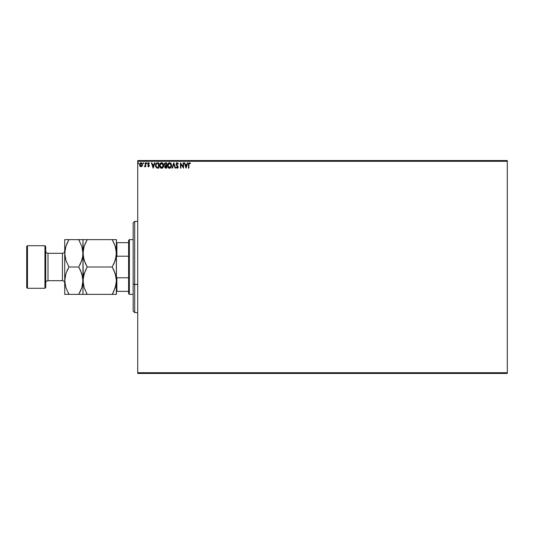 <?xml version="1.0" encoding="UTF-8"?>
<svg xmlns="http://www.w3.org/2000/svg" width="534" height="534" viewBox="0 0 534 534"><rect width="100%" height="100%" fill="white"/><g stroke="black" fill="none" stroke-linecap="round" stroke-linejoin="round"><path stroke-width="0.8" d="M137.725 161.301L507.3 161.301L507.3 372.699L137.725 372.699L137.725 161.301L137.725 373.46L507.3 373.46L137.725 373.46L137.725 372.699L507.3 372.699L507.3 161.301L137.725 161.301L137.725 160.54L137.725 161.301M142.171 166.134L142.571 164.752L142.171 166.134L142.571 164.752L142.204 163.431L141.41 162.797L140.409 162.937L139.588 164.405L139.868 165.981L140.903 166.768L142.171 166.134L140.903 166.768M145.301 162.817L145.709 162.817L145.301 162.817L145.208 165.593L144.273 166.641L145.301 166.134L145.709 166.708L145.709 162.817L145.709 166.708L145.709 162.817L145.301 162.817L145.235 165.46L144.273 166.641L145.301 166.134L145.709 166.708L145.301 166.708M148.706 162.757L149.46 163.277L148.245 162.857L147.764 164.031L148.893 165.954L147.758 166.221L148.639 166.775L149.286 166.114L148.172 163.744L148.559 163.244L149.226 163.638L149.46 163.277L148.619 162.75L147.758 163.878L148.919 165.774L148.519 166.301L147.998 165.887L147.758 166.221L148.545 166.775L147.758 166.221L147.998 165.887L148.519 166.301L148.919 165.774L147.991 164.639M157.39 162.823L155.801 163.825L155.528 166.147L156.509 167.863L158.745 168.143L158.745 162.817L157.51 162.817C156.088 163.01 155.407 163.878 155.467 165.413L156.669 167.95L158.745 168.143L158.745 162.817L158.745 168.143L157.61 168.137M165.593 162.817L166.661 162.817L164.879 163.057L164.338 164.332L165.18 165.694L164.686 166.661L164.979 167.789L166.661 168.143L166.661 162.817L166.661 168.143L166.661 162.817L165.593 162.817L164.338 164.332L165.18 165.694L164.679 166.822L165.907 168.143L166.661 168.143L165.907 168.143M172.495 168.143L172.055 168.143L173.757 162.817L172.055 168.143L172.495 168.143L173.79 164.105L175.085 168.143L175.532 168.143L173.824 162.817L175.532 168.143L173.824 162.817L172.055 168.143L172.495 168.143L173.79 164.105L175.085 168.143L175.532 168.143L175.085 168.143M183.109 162.817L183.109 166.782L180.445 162.817L180.445 168.143L180.852 168.143L180.852 164.172L183.516 168.143L183.516 162.817L183.109 162.817L183.516 162.817L183.109 162.817L183.109 166.782L180.445 162.817L180.445 168.143L180.852 168.143L180.852 164.172L183.516 168.143L183.516 162.817L183.429 168.143M188.502 164.545L188.502 168.143L188.909 168.143L188.956 163.778L189.376 163.244L190.271 163.704L190.478 163.297L189.47 162.683L188.602 163.371L188.502 168.143L188.909 168.143L188.909 164.599L189.477 163.23L190.271 163.704L190.478 163.297L189.47 162.683L188.502 164.545L188.502 168.143L188.909 168.143M187.374 162.817L187.814 162.817L186.112 168.143L187.814 162.817L187.374 162.817L186.827 164.525L185.331 164.525L184.784 162.817L184.337 162.817L186.039 168.143L187.814 162.817L187.374 162.817L186.827 164.525L185.331 164.525L184.784 162.817L184.337 162.817L186.039 168.143L184.337 162.817L184.784 162.817M177.201 162.683L176.367 163.17L176.093 164.372L177.688 167.296L177.114 167.729L176.467 167.049L176.233 167.536L177.175 168.277L178.069 167.469L178.009 166.414L176.494 164.265L177.074 163.25L178.069 164.118L178.396 163.845L177.201 162.683L178.396 163.845L177.201 162.683L176.08 164.125L177.715 167.062L177.181 167.736L176.467 167.049L176.147 167.376L177.175 168.277L178.122 167.035L176.487 164.132L177.235 163.23L178.069 164.118L178.396 163.845L178.069 164.118L177.642 163.411M171.574 165.46L171.08 163.638L169.992 162.75L169.044 162.75L167.589 164.532L167.589 166.441L168.637 168.016L169.792 168.263L171.1 167.289L171.574 165.46C171.601 166.975 170.933 167.916 169.552 168.277C170.933 167.916 171.601 166.975 171.574 165.46C171.594 163.945 170.907 163.017 169.518 162.683C168.137 163.03 167.456 163.965 167.482 165.48C167.456 167.022 168.143 167.95 169.552 168.277L169.071 168.217M163.658 165.46L163.164 163.638L162.076 162.75L161.128 162.75L159.673 164.532L159.673 166.441L160.721 168.016L161.875 168.263L163.184 167.289L163.658 165.46C163.678 163.945 162.99 163.017 161.602 162.683C160.22 163.03 159.539 163.965 159.566 165.48C159.539 167.022 160.227 167.95 161.635 168.277C163.017 167.916 163.691 166.975 163.658 165.46M154.48 162.817L154.92 162.817L153.218 168.143L154.92 162.817L154.48 162.817L153.932 164.525L152.437 164.525L151.89 162.817L151.442 162.817L153.151 168.143L154.92 162.817L154.48 162.817L153.932 164.525L152.437 164.525L151.89 162.817L151.442 162.817L153.151 168.143L151.442 162.817L151.89 162.817M146.329 163.117L146.923 162.903L146.343 163.044L146.59 163.631L147.004 163.197L146.663 163.638L147.004 163.197L146.663 163.638L146.323 163.197L146.663 163.638L146.323 163.197L146.663 162.75L146.323 163.197L146.663 162.75L146.703 163.638M143.866 163.197L143.526 162.75L143.192 163.117L143.446 163.631L143.86 163.27L143.526 163.638L143.866 163.197L143.526 163.638L143.185 163.197L143.526 163.638L143.185 163.197L143.526 162.75L143.185 163.197L143.526 162.75L143.866 163.197L143.526 163.638L143.185 163.197L143.526 162.75L143.86 163.27M138.747 163.197L138.406 162.75L138.086 163.351L138.666 163.491L138.066 163.197L138.406 163.638L138.066 163.197L138.406 162.75L138.066 163.197L138.406 162.75L138.747 163.197L138.406 163.638L138.066 163.197L138.406 162.75L138.747 163.197L138.406 162.75L138.747 163.197L138.406 162.75L138.066 163.197L138.406 163.638L138.066 163.197M507.3 160.54L137.725 160.54L507.3 160.54L507.3 161.301L507.3 160.54M189.323 162.696L190.478 163.297L190.271 163.704L189.376 163.244L188.909 164.599L188.929 163.985M190.017 163.491L189.477 163.23M190.271 163.704L189.744 163.304L190.271 163.704M188.522 163.838L188.502 164.372M186.079 166.862L185.505 165.073L186.646 165.073L186.079 166.862L185.505 165.073L186.646 165.073L186.079 166.862M180.852 168.143L180.445 168.143L180.539 162.817M177.235 163.23L176.487 164.132L178.116 166.828M176.494 164.038L177.875 166.161M176.487 164.132L176.621 164.652L176.487 164.132M178.069 167.476L177.895 167.863M176.147 167.376L176.467 167.049L177.301 167.723L177.715 167.062L177.435 166.328M176.667 167.389L177.181 167.736L177.715 167.062L176.961 165.84L177.468 166.374M176.934 167.663L176.467 167.049L177.114 167.729M176.847 165.72L176.407 165.173M176.253 163.351L176.587 162.917M176.721 162.817L177.068 162.69M176.233 164.846L176.961 165.84M168.263 167.703L167.976 167.329M171.514 164.772L171.568 165.22M170.026 168.203L171.1 167.289M171.334 166.802L171.461 166.408M171.301 164.058L171.08 163.638M167.589 166.441L167.749 166.895M171.02 166.421L171.107 166.074M169.759 167.709L167.896 165.673L169.532 163.23L171.167 165.46L169.632 167.729M168.17 166.762L167.91 165.867M169.345 167.716L168.904 167.563M167.91 165.099L168.671 163.551M168.384 163.845L168.13 164.272M170.086 163.351L170.773 164.005M165.72 168.137L165.293 168.036M164.986 165.593L164.345 164.439M164.512 163.531L164.746 163.184M165.246 165.22L164.772 164.565M165.366 167.476L165.106 166.595L165.727 165.914M166.041 165.887L166.254 167.596L165.093 166.815L165.827 167.596L165.093 166.815L166.254 165.887L166.254 167.596L165.827 167.596M165.44 166.021L165.126 166.501M166.254 165.346L166.254 163.364L166.254 165.346M164.752 164.212L165.54 163.377M164.772 164.098L165.166 163.484M163.417 166.802L162.95 167.609M162.763 167.809L162.316 168.117M162.162 168.19L162.897 167.676M161.515 168.277L161.161 168.217M160.854 168.09L160.354 167.703M160.347 167.703L160.06 167.329M159.573 165.727L159.573 165.24M160.053 163.658L159.699 164.452M160.053 163.651L160.34 163.27M162.51 162.95L163.164 163.638L162.51 162.95M162.169 163.351L163.124 164.585M163.104 166.421L163.25 165.46L161.428 167.716L159.973 165.487L161.615 163.23L163.25 165.46L163.19 166.074M162.737 167.115L161.715 167.729M159.973 165.487L159.993 165.099L159.973 165.487M160.253 166.762L159.993 165.867M161.428 167.716L160.988 167.563M159.993 165.099L160.754 163.551M160.467 163.845L160.213 164.272M163.25 165.46L163.23 165.079L163.25 165.46M162.623 163.698L162.176 163.357M162.096 167.629L162.65 167.222M156.742 167.983L157.937 168.143L156.509 167.863M155.601 166.495L155.721 166.862M155.467 165.413L155.494 164.953M156.208 163.25L155.921 163.618M156.889 167.449L156.088 166.588L156.889 167.449L158.064 167.596L156.889 167.449L155.875 165.413L156.555 163.644L158.338 163.364L158.338 167.596L157.77 167.589L158.338 167.596L158.338 163.364L157.897 163.364M153.185 166.862L152.611 165.073L153.752 165.073L153.185 166.862L152.611 165.073L153.752 165.073L153.185 166.862M148.752 162.763L149.46 163.277L149.226 163.638L148.666 163.23L148.165 163.858L149.326 165.76L148.545 166.775L147.911 166.421M148.098 166.027L148.519 166.301L148.919 165.774L148.412 165.019L148.732 165.306M148.612 166.288L147.998 165.887L148.519 166.301L148.919 165.774L148.439 166.288M147.871 163.297L148.105 162.963M148.993 163.364L149.46 163.277M149.226 163.638L148.612 163.23L148.165 163.858L148.666 163.23L148.165 163.858L148.699 164.626L148.218 164.138M148.759 163.237L148.265 164.225M149.146 165.079L149.326 165.847M148.198 163.638L148.559 163.244M146.663 162.75L146.323 163.197L146.663 162.75L147.004 163.197M144.42 166.735L144.767 166.274M144.654 166.301L145.261 165.266M144.981 166.107L145.301 164.392M145.288 164.792L145.235 165.46M143.526 162.75L143.185 163.197L143.526 163.638L143.486 162.757M139.968 166.134L141.069 166.775L139.968 166.134L139.574 164.939M139.661 165.473L139.588 165.113M142.571 164.752L141.069 162.75L139.568 164.752M139.588 164.405L139.708 163.891M141.25 162.763L141.837 163.01M141.069 163.23L142.157 164.752L141.003 166.294L140.035 164.238L139.988 165.013L141.069 163.23L141.837 163.651M141.904 163.758L142.144 164.492M141.003 166.294L142.157 164.752L141.323 166.261M140.936 166.288L139.988 165.013M171.074 164.699L171.147 165.079M163.157 164.699L163.23 165.079M157.77 167.589L157.029 167.496M140.035 164.238L140.582 163.377M142.104 165.266L141.904 165.754M134.681 284.422L134.681 221.376L134.681 284.422L137.725 284.422L134.681 284.422L134.681 312.624L134.681 284.422L133.16 283.841L134.681 284.422M133.16 222.892L133.16 283.841L133.16 222.892L134.681 221.376L137.725 221.376M133.16 311.108L133.16 283.841L133.16 311.108L134.681 312.624L137.725 312.624M128.601 277.78L128.601 293.613L129.362 294.374L129.362 239.626L128.601 240.387L128.601 277.78L128.601 240.387L129.362 239.626L129.362 294.374L133.16 294.374L129.362 294.374L128.601 293.613L128.601 277.78L116.886 277.78L116.432 276.599L116.886 277.78L116.886 291.337L128.601 291.337L116.886 291.337L116.886 277.78L128.601 277.78M133.16 239.626L129.362 239.626L133.16 239.626M116.432 291.337L116.886 291.337L116.432 291.337M116.432 257.401L116.886 256.22L128.601 256.22L116.886 256.22L116.886 242.663L116.432 242.663L116.886 242.663L116.886 256.22L116.432 257.401M128.601 242.663L116.886 242.663L128.601 242.663M44.949 288.293L45.71 287.532L45.71 246.468L44.949 245.707L44.949 288.293L44.949 245.707L27.461 245.707L26.7 246.468L26.7 287.532L27.461 288.293L27.461 245.707L27.461 288.293L44.949 288.293L27.461 288.293L26.7 287.532L26.7 246.468L27.461 245.707L44.949 245.707L45.71 246.468L45.71 287.532L44.949 288.293M62.438 280.69A2.283 2.283 0 0 1 64.721 282.967A2.283 2.283 0 0 0 62.438 280.69L62.438 253.31L47.993 253.31A2.283 2.283 0 0 1 45.71 251.033A2.283 2.283 0 0 0 47.993 253.31L47.993 280.69L62.438 280.69L47.993 280.69A2.283 2.283 0 0 0 45.71 282.967A2.283 2.283 0 0 1 47.993 280.69L47.993 253.31L62.438 253.31A2.283 2.283 0 0 0 64.721 251.033A2.283 2.283 0 0 1 62.438 253.31L62.438 280.69M115.698 286.224L116.432 280.69L115.257 287.719L112.2 294.374L87.209 294.374L84.165 287.759L82.97 280.69L84.152 273.662L87.209 267L112.2 267L115.237 273.615L116.432 280.69L116.132 277.179M115.698 258.843L116.432 253.31L115.257 260.338L112.2 267L87.209 267L84.165 260.385L82.97 253.31L84.152 246.281L87.209 239.626L112.2 239.626L115.237 246.241L116.432 253.31L116.132 249.805M116.352 239.626L82.97 239.626L85.5 239.626L82.97 239.626L83.271 256.821M83.284 249.712L82.97 253.31L84.152 246.281L87.209 239.626L84.158 246.261L85.507 242.883M85.38 263.476L83.284 256.907L82.97 253.31L83.271 284.195M113.335 264.897L114.196 263.088M116.118 256.907L115.691 258.87M114.022 270.524L116.118 277.093L116.432 280.69L116.432 239.626L116.132 256.854L113.902 263.729M86.067 269.103L85.206 270.912M83.284 277.093L82.97 280.69L83.277 277.146L85.5 270.271M84.152 294.374L112.2 294.374L115.244 287.739L112.2 294.374L116.432 294.374L113.902 294.374L116.432 294.374L116.432 280.69L116.132 284.228L113.902 291.117M116.118 284.288L115.691 286.237M83.05 294.374L87.209 294.374L84.165 287.759L82.97 280.69L82.97 294.374L82.97 280.69L81.795 287.719L78.738 294.374L82.663 294.374M86.074 294.374L85.507 294.374M86.421 292.966L87.209 294.374M85.4 263.509L87.209 267M85.507 239.626L87.209 239.626L86.034 241.789M83.05 239.626L78.738 239.626L81.782 246.241L82.89 251.507L82.67 256.854L81.795 260.338L78.738 267L81.782 273.615L82.97 280.69L82.97 239.626L81.789 239.626L82.97 239.626M113.902 294.374L112.2 294.374L113.368 292.211M114.009 270.491L112.2 267M112.981 241.034L115.237 246.241L116.352 251.507L116.352 294.374M113.328 239.626L112.2 239.626M115.251 239.626L113.902 239.626M79.519 241.034L78.738 239.626L64.721 239.626L64.721 253.31L64.721 239.626L67.251 239.626L65.035 239.626M82.657 256.907L82.236 258.843L82.89 255.118L82.677 249.805M79.813 239.626L78.738 239.626L81.782 246.241L82.97 253.31L82.67 256.854L80.741 263.088M79.88 264.897L80.44 263.743M80.547 270.491L82.657 277.093L82.97 280.69L81.795 287.719L79.906 292.211M82.657 284.288L82.236 286.217L82.89 282.493L82.677 277.179M81.782 287.759L80.44 291.117L81.782 287.759M64.721 294.374L64.721 253.31L64.721 294.374L68.959 294.374L65.916 287.759L64.721 280.69L65.902 273.662L68.959 267L65.916 260.385L64.801 255.118L65.028 249.772L65.902 246.281L68.959 239.626L67.785 241.789M67.878 294.374L68.959 294.374L65.916 287.759L64.721 280.69L65.902 273.662L68.959 267L65.916 260.385L64.721 253.31L65.021 256.821M68.172 292.966L68.959 294.374L78.738 294.374L68.959 294.374M65.035 277.093L65.455 275.157L64.801 278.882L65.021 284.195M65.035 249.712L64.721 253.31L65.902 246.281L68.959 239.626L65.909 246.261L67.251 242.883M67.818 269.103L66.957 270.912M81.789 239.626L80.44 239.626M78.738 239.626L67.257 239.626M78.738 267L68.959 267L78.738 267L80.567 270.524M65.909 294.374L67.251 294.374M80.44 291.117L78.738 294.374L80.44 294.374M68.959 267L67.251 270.257"/></g></svg>
